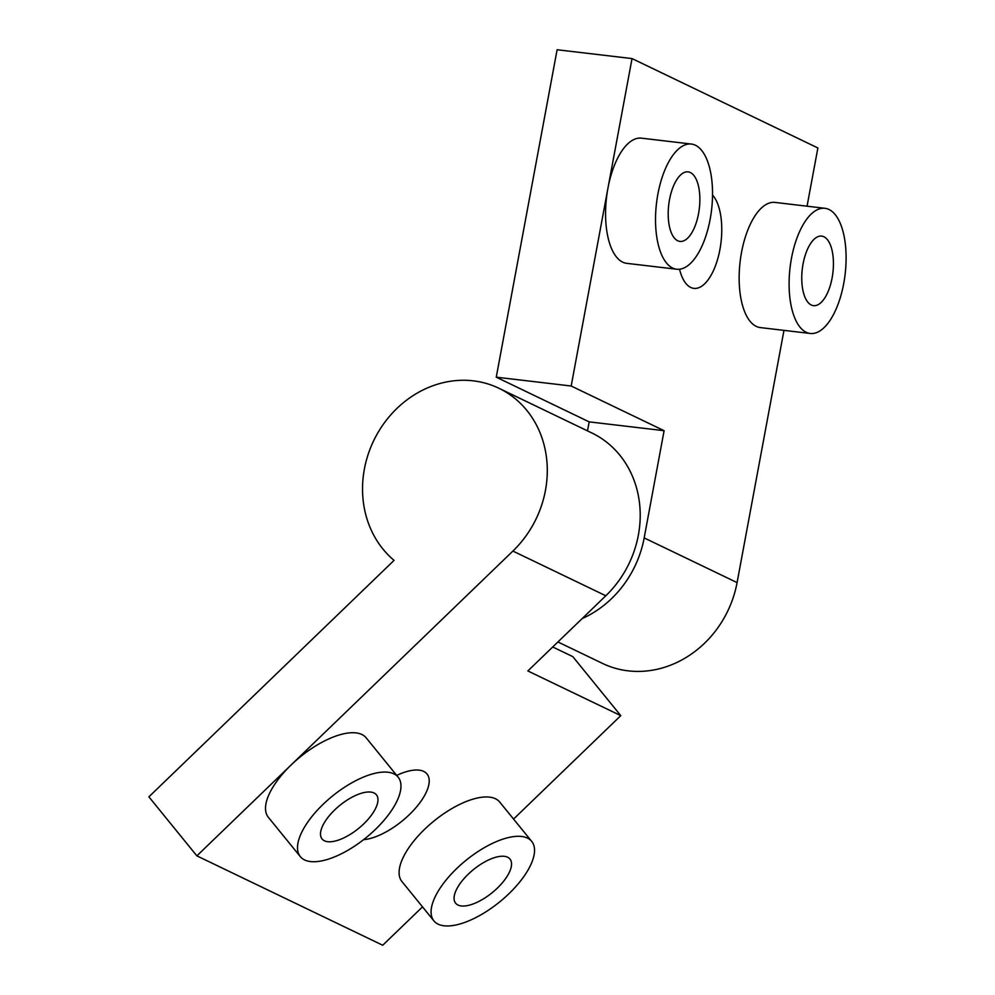 <?xml version="1.0" encoding="UTF-8"?>
<svg xmlns="http://www.w3.org/2000/svg" width="995" height="995" viewBox="0 0 995 995"><rect width="100%" height="100%" fill="white"/><g stroke="black" fill="none" stroke-linecap="round" stroke-linejoin="round"><path stroke-width="1.49" d="M811.261 304.992A35.012 15.41 -83.3 0 1 802.642 266.486A35.012 15.41 -83.3 0 1 821.696 236.113A35.012 15.41 -83.3 0 1 832.902 272.692A35.012 15.41 -83.3 0 1 813.5 305.652A35.012 15.41 -83.3 0 1 811.261 304.992M677.694 240.74A35.012 15.41 -83.3 0 1 669.075 202.234A35.012 15.41 -83.3 0 1 688.13 171.874A35.012 15.41 -83.3 0 1 699.336 208.44A35.012 15.41 -83.3 0 1 679.933 241.412A35.012 15.41 -83.3 0 1 677.694 240.74M843.735 283.451A63.021 27.736 96.7 0 0 824.979 208.303A63.021 27.736 96.7 0 0 790.689 262.954A63.021 27.736 96.7 0 0 806.186 332.28A63.021 27.736 96.7 0 0 810.229 333.462A63.021 27.736 96.7 0 0 843.735 283.451M810.229 333.462L760.279 327.579A63.021 27.736 -83.3 0 1 740.106 261.76A63.021 27.736 -83.3 0 1 775.03 202.42L824.979 208.303M657.894 194.075A63.021 27.736 96.7 0 0 672.62 268.028A63.021 27.736 96.7 0 0 676.65 269.222A63.021 27.736 96.7 0 0 711.574 209.883A63.021 27.736 96.7 0 0 691.401 144.051A63.021 27.736 96.7 0 0 657.894 194.075M676.65 269.222L626.701 263.339A63.021 27.736 -83.3 0 1 607.945 188.179A63.021 27.736 -83.3 0 1 641.452 138.168L691.401 144.051M807.057 206.189L817.878 147.969L632.036 58.581L607.945 188.179L571.18 386.01L664.1 430.698L644.175 537.909L737.084 582.597L783.973 330.377M712.532 195.057A49.016 21.579 -83.3 0 1 719.646 250.927A49.016 21.579 -83.3 0 1 693.863 288.376A49.016 21.579 -83.3 0 1 690.717 287.443A49.016 21.579 -83.3 0 1 679.535 269.222M587.498 430.872L589.177 421.868L496.256 377.18L571.18 386.01M589.177 421.868L664.1 430.698M644.175 537.909A101.527 90.135 115.7 0 1 582.112 618.629M737.084 582.597A101.527 90.135 115.7 0 1 602.547 663.429L557.921 641.962M496.256 377.18L557.113 49.75L632.036 58.581M374.033 792.978A35.012 14.863 -39.1 0 1 376.396 794.806A35.012 14.863 -39.1 0 1 358.61 828.425A35.012 14.863 -39.1 0 1 322.081 838.984A35.012 14.863 -39.1 0 1 337.23 807.592A35.012 14.863 -39.1 0 1 374.033 792.978M507.612 857.217A35.012 14.863 -39.1 0 1 509.975 859.058A35.012 14.863 -39.1 0 1 492.189 892.677A35.012 14.863 -39.1 0 1 455.648 903.224A35.012 14.863 -39.1 0 1 470.797 871.831A35.012 14.863 -39.1 0 1 507.612 857.217M323.101 804.321A63.021 26.753 140.9 0 0 300.341 856.645A63.021 26.753 140.9 0 0 366.123 837.653A63.021 26.753 140.9 0 0 398.137 777.145A63.021 26.753 140.9 0 0 393.871 773.849A63.021 26.753 140.9 0 0 323.101 804.321M300.341 856.645L268.351 817.305A63.021 26.753 -39.1 0 1 291.112 764.981A63.021 26.753 -39.1 0 1 366.135 737.793L398.137 777.145M508.942 893.709A63.021 26.753 140.9 0 0 531.703 841.384A63.021 26.753 140.9 0 0 527.449 838.088A63.021 26.753 140.9 0 0 461.195 864.394A63.021 26.753 140.9 0 0 433.919 920.897A63.021 26.753 140.9 0 0 508.942 893.709M433.919 920.897L401.93 881.545A63.021 26.753 -39.1 0 1 433.932 821.037A63.021 26.753 -39.1 0 1 499.714 802.045L531.703 841.384M513.557 819.059L620.78 715.641L527.86 670.953L605.818 595.769L512.898 551.068L196.873 855.862L382.714 945.25L422.514 906.868M396.719 775.404A49.016 20.808 -39.1 0 1 423.708 771.399A49.016 20.808 -39.1 0 1 427.017 773.973A49.016 20.808 -39.1 0 1 412.029 811.957A49.016 20.808 -39.1 0 1 363.573 839.68M552.722 646.974L572.797 656.625L620.78 715.641M605.818 595.769A101.527 90.135 -64.3 0 0 591.838 432.962L498.918 388.261A101.527 90.135 -64.3 0 0 379.07 430.773A101.527 90.135 -64.3 0 0 394.07 560.372L148.889 796.846L196.873 855.862M512.898 551.068A101.527 90.135 -64.3 0 0 498.918 388.261"/></g></svg>
